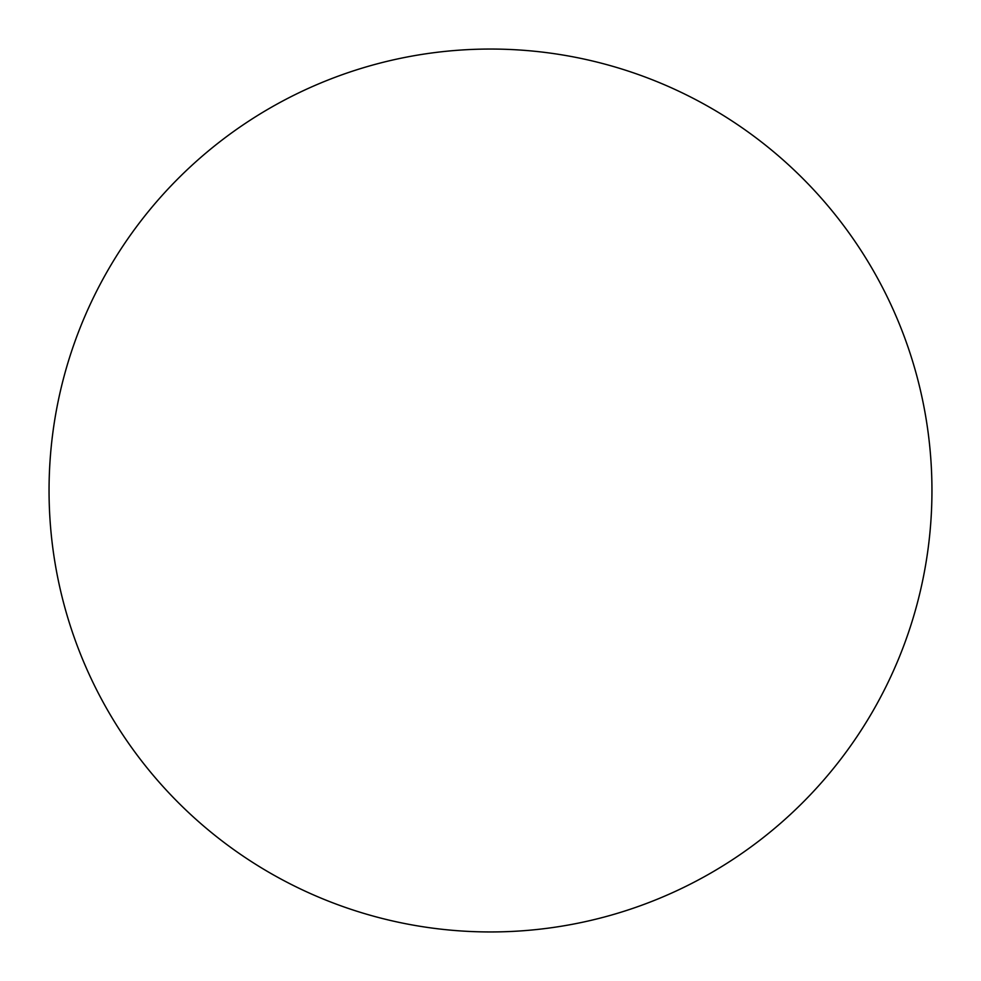 <?xml version="1.0" encoding="UTF-8"?>
<svg xmlns="http://www.w3.org/2000/svg" width="981" height="981" viewBox="0 0 981 981"><rect width="100%" height="100%" fill="white"/><g stroke="black" fill="none" stroke-linecap="round" stroke-linejoin="round"><path stroke-width="1.47" d="M49.05 490.5A441.45 441.45 0 0 0 490.5 931.95A441.45 441.45 0 0 0 931.95 490.5A441.45 441.45 0 0 0 490.5 49.05A441.45 441.45 0 0 0 49.05 490.5"/></g></svg>
